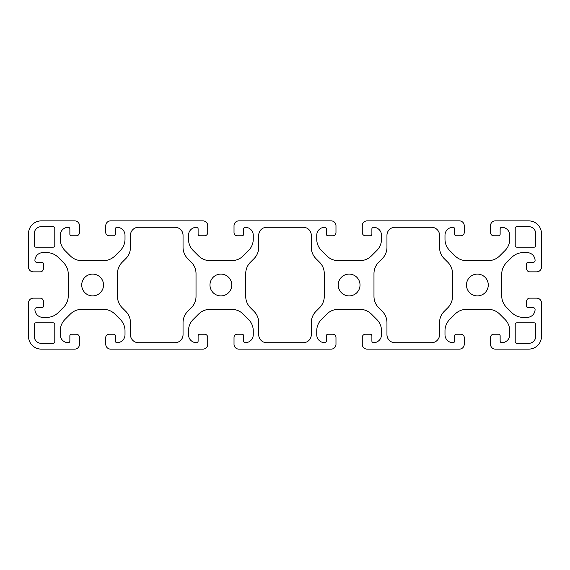 <?xml version="1.0" encoding="UTF-8"?>
<svg xmlns="http://www.w3.org/2000/svg" width="570" height="570" viewBox="0 0 570 570"><rect width="100%" height="100%" fill="white"/><g stroke="black" fill="none" stroke-linecap="round" stroke-linejoin="round"><path stroke-width="0.85" d="M220.875 295.901A10.901 10.901 0 0 1 209.974 285A10.901 10.901 0 0 1 220.875 274.099A10.901 10.901 0 0 1 231.776 285A10.901 10.901 0 0 1 220.875 295.901M477.375 295.901A10.901 10.901 0 0 1 466.474 285A10.901 10.901 0 0 1 477.375 274.099A10.901 10.901 0 0 1 488.276 285A10.901 10.901 0 0 1 477.375 295.901M349.125 295.901A10.901 10.901 0 0 1 338.224 285A10.901 10.901 0 0 1 349.125 274.099A10.901 10.901 0 0 1 360.026 285A10.901 10.901 0 0 1 349.125 295.901M92.625 295.901A10.901 10.901 0 0 1 81.724 285A10.901 10.901 0 0 1 92.625 274.099A10.901 10.901 0 0 1 103.526 285A10.901 10.901 0 0 1 92.625 295.901M370.286 334.219A1.603 1.603 0 0 1 371.889 335.823L371.889 341.109A1.603 1.603 0 0 0 373.493 342.713A8.016 8.016 0 0 0 381.508 334.697L381.508 330.828A16.031 16.031 0 0 0 376.813 319.492L371.384 314.063A16.031 16.031 0 0 0 360.048 309.368L338.202 309.368A16.031 16.031 0 0 0 326.867 314.063L321.437 319.492A16.031 16.031 0 0 0 316.742 330.828L316.742 334.697A8.016 8.016 0 0 0 324.757 342.713A1.603 1.603 0 0 0 326.361 341.109L326.361 335.823A1.603 1.603 0 0 1 327.964 334.219L332.773 334.219A3.206 3.206 0 0 1 335.979 337.426L335.979 344.316A4.809 4.809 0 0 1 331.17 349.125L238.83 349.125A4.809 4.809 0 0 1 234.021 344.316L234.021 337.426A3.206 3.206 0 0 1 237.227 334.219L242.036 334.219A1.603 1.603 0 0 1 243.639 335.823L243.639 341.109A1.603 1.603 0 0 0 245.243 342.713A8.016 8.016 0 0 0 253.258 334.697L253.258 330.828A16.031 16.031 0 0 0 248.563 319.492L243.134 314.063A16.031 16.031 0 0 0 231.798 309.368L209.952 309.368A16.031 16.031 0 0 0 198.617 314.063L193.187 319.492A16.031 16.031 0 0 0 188.492 330.828L188.492 334.697A8.016 8.016 0 0 0 196.508 342.713A1.603 1.603 0 0 0 198.111 341.109L198.111 335.823A1.603 1.603 0 0 1 199.714 334.219L204.523 334.219A3.206 3.206 0 0 1 207.729 337.426L207.729 344.316A4.809 4.809 0 0 1 202.92 349.125L110.58 349.125A4.809 4.809 0 0 1 105.771 344.316L105.771 337.426A3.206 3.206 0 0 1 108.977 334.219L113.786 334.219A1.603 1.603 0 0 1 115.389 335.823L115.389 341.109A1.603 1.603 0 0 0 116.992 342.713A8.016 8.016 0 0 0 125.008 334.697L125.008 330.828A16.031 16.031 0 0 0 120.313 319.492L114.884 314.063A16.031 16.031 0 0 0 103.548 309.368L81.702 309.368A16.031 16.031 0 0 0 70.367 314.063L64.937 319.492A16.031 16.031 0 0 0 60.242 330.828L60.242 334.697A8.016 8.016 0 0 0 68.257 342.713A1.603 1.603 0 0 0 69.861 341.109L69.861 335.823A1.603 1.603 0 0 1 71.464 334.219L76.273 334.219A3.206 3.206 0 0 1 79.479 337.426L79.479 344.316A4.809 4.809 0 0 1 74.67 349.125L41.325 349.125A12.825 12.825 0 0 1 28.5 336.3L28.5 302.955A4.809 4.809 0 0 1 33.309 298.146L40.206 298.146A3.206 3.206 0 0 1 43.413 301.352L43.413 306.161A1.603 1.603 0 0 1 41.809 307.764M515.209 341.751L515.209 324.437A1.603 1.603 0 0 1 516.812 322.834L534.126 322.834A1.603 1.603 0 0 1 535.729 324.437L535.729 336.3A7.054 7.054 0 0 1 528.675 343.354L516.812 343.354A1.603 1.603 0 0 1 515.209 341.751M515.209 245.563L515.209 228.249A1.603 1.603 0 0 1 516.812 226.646L528.675 226.646A7.054 7.054 0 0 1 535.729 233.7L535.729 245.563A1.603 1.603 0 0 1 534.126 247.166L516.812 247.166A1.603 1.603 0 0 1 515.209 245.563M34.271 336.3L34.271 324.437A1.603 1.603 0 0 1 35.874 322.834L53.188 322.834A1.603 1.603 0 0 1 54.791 324.437L54.791 341.751A1.603 1.603 0 0 1 53.188 343.354L41.325 343.354A7.054 7.054 0 0 1 34.271 336.3M54.791 228.249L54.791 245.563A1.603 1.603 0 0 1 53.188 247.166L35.874 247.166A1.603 1.603 0 0 1 34.271 245.563L34.271 233.7A7.054 7.054 0 0 1 41.325 226.646L53.188 226.646A1.603 1.603 0 0 1 54.791 228.249M183.041 235.303L183.041 247.33A16.031 16.031 0 0 0 187.737 258.666L191.328 262.257A16.031 16.031 0 0 1 196.023 273.593L196.023 296.407A16.031 16.031 0 0 1 191.328 307.743L187.737 311.334A16.031 16.031 0 0 0 183.041 322.67L183.041 334.697A8.016 8.016 0 0 1 175.026 342.713L138.474 342.713A8.016 8.016 0 0 1 130.459 334.697L130.459 322.67A16.031 16.031 0 0 0 125.763 311.334L122.172 307.743A16.031 16.031 0 0 1 117.477 296.407L117.477 273.593A16.031 16.031 0 0 1 122.172 262.257L125.763 258.666A16.031 16.031 0 0 0 130.459 247.33L130.459 235.303A8.016 8.016 0 0 1 138.474 227.287L175.026 227.287A8.016 8.016 0 0 1 183.041 235.303M324.273 273.593L324.273 296.407A16.031 16.031 0 0 1 319.578 307.743L315.987 311.334A16.031 16.031 0 0 0 311.291 322.67L311.291 334.697A8.016 8.016 0 0 1 303.276 342.713L266.724 342.713A8.016 8.016 0 0 1 258.709 334.697L258.709 322.67A16.031 16.031 0 0 0 254.013 311.334L250.422 307.743A16.031 16.031 0 0 1 245.727 296.407L245.727 273.593A16.031 16.031 0 0 1 250.422 262.257L254.013 258.666A16.031 16.031 0 0 0 258.709 247.33L258.709 235.303A8.016 8.016 0 0 1 266.724 227.287L303.276 227.287A8.016 8.016 0 0 1 311.291 235.303L311.291 247.33A16.031 16.031 0 0 0 315.987 258.666L319.578 262.257A16.031 16.031 0 0 1 324.273 273.593M452.523 273.593L452.523 296.407A16.031 16.031 0 0 1 447.828 307.743L444.237 311.334A16.031 16.031 0 0 0 439.541 322.67L439.541 334.697A8.016 8.016 0 0 1 431.526 342.713L394.974 342.713A8.016 8.016 0 0 1 386.959 334.697L386.959 322.67A16.031 16.031 0 0 0 382.263 311.334L378.672 307.743A16.031 16.031 0 0 1 373.977 296.407L373.977 273.593A16.031 16.031 0 0 1 378.672 262.257L382.263 258.666A16.031 16.031 0 0 0 386.959 247.33L386.959 235.303A8.016 8.016 0 0 1 394.974 227.287L431.526 227.287A8.016 8.016 0 0 1 439.541 235.303L439.541 247.33A16.031 16.031 0 0 0 444.237 258.666L447.828 262.257A16.031 16.031 0 0 1 452.523 273.593M493.727 334.219A3.206 3.206 0 0 0 490.521 337.426L490.521 344.316A4.809 4.809 0 0 0 495.33 349.125L528.675 349.125A12.825 12.825 0 0 0 541.5 336.3L541.5 302.955A4.809 4.809 0 0 0 536.691 298.146L529.801 298.146A3.206 3.206 0 0 0 526.595 301.352L526.595 306.161A1.603 1.603 0 0 0 528.198 307.764L533.484 307.764A1.603 1.603 0 0 1 535.087 309.368A8.016 8.016 0 0 1 527.072 317.383L523.203 317.383A16.031 16.031 0 0 1 511.867 312.688L506.438 307.259A16.031 16.031 0 0 1 501.743 295.923L501.743 274.077A16.031 16.031 0 0 1 506.438 262.741L511.867 257.312A16.031 16.031 0 0 1 523.203 252.617L527.072 252.617A8.016 8.016 0 0 1 535.087 260.632A1.603 1.603 0 0 1 533.484 262.236L528.198 262.236A1.603 1.603 0 0 0 526.595 263.839L526.595 268.648A3.206 3.206 0 0 0 529.801 271.854L536.691 271.854A4.809 4.809 0 0 0 541.5 267.045L541.5 233.7A12.825 12.825 0 0 0 528.675 220.875L495.33 220.875A4.809 4.809 0 0 0 490.521 225.684L490.521 232.574A3.206 3.206 0 0 0 493.727 235.781M498.536 235.788L493.727 235.788M456.214 235.781A1.603 1.603 0 0 1 454.611 234.177L454.611 228.891A1.603 1.603 0 0 0 453.007 227.287A8.016 8.016 0 0 0 444.992 235.303L444.992 239.172A16.031 16.031 0 0 0 449.687 250.508L455.117 255.937A16.031 16.031 0 0 0 466.452 260.632L488.298 260.632A16.031 16.031 0 0 0 499.634 255.937L505.063 250.508A16.031 16.031 0 0 0 509.758 239.172L509.758 235.303A8.016 8.016 0 0 0 501.743 227.287A1.603 1.603 0 0 0 500.139 228.891L500.139 234.177A1.603 1.603 0 0 1 498.536 235.781M461.023 235.788L456.214 235.788M365.477 235.781A3.206 3.206 0 0 1 362.271 232.574L362.271 225.684A4.809 4.809 0 0 1 367.08 220.875L459.42 220.875A4.809 4.809 0 0 1 464.229 225.684L464.229 232.574A3.206 3.206 0 0 1 461.023 235.781M370.286 235.788L365.477 235.788M43.413 263.839L43.413 268.648A3.206 3.206 0 0 1 40.206 271.854L33.309 271.854A4.809 4.809 0 0 1 28.5 267.045L28.5 233.7A12.825 12.825 0 0 1 41.325 220.875L74.67 220.875A4.809 4.809 0 0 1 79.479 225.684L79.479 232.581A3.206 3.206 0 0 1 76.273 235.788L71.464 235.788A1.603 1.603 0 0 1 69.861 234.177L69.861 228.891A1.603 1.603 0 0 0 68.257 227.287A8.016 8.016 0 0 0 60.242 235.303L60.242 239.172A16.031 16.031 0 0 0 64.937 250.508L70.367 255.937A16.031 16.031 0 0 0 81.702 260.632L103.548 260.632A16.031 16.031 0 0 0 114.884 255.937L120.313 250.508A16.031 16.031 0 0 0 125.008 239.172L125.008 235.303A8.016 8.016 0 0 0 116.992 227.287A1.603 1.603 0 0 0 115.389 228.891L115.389 234.177A1.603 1.603 0 0 1 113.786 235.788L108.977 235.788A3.206 3.206 0 0 1 105.771 232.581L105.771 225.684A4.809 4.809 0 0 1 110.58 220.875L202.92 220.875A4.809 4.809 0 0 1 207.729 225.684L207.729 232.581A3.206 3.206 0 0 1 204.523 235.788L199.714 235.788A1.603 1.603 0 0 1 198.111 234.177L198.111 228.891A1.603 1.603 0 0 0 196.508 227.287A8.016 8.016 0 0 0 188.492 235.303L188.492 239.172A16.031 16.031 0 0 0 193.187 250.508L198.617 255.937A16.031 16.031 0 0 0 209.952 260.632L231.798 260.632A16.031 16.031 0 0 0 243.134 255.937L248.563 250.508A16.031 16.031 0 0 0 253.258 239.172L253.258 235.303A8.016 8.016 0 0 0 245.243 227.287A1.603 1.603 0 0 0 243.639 228.891L243.639 234.177A1.603 1.603 0 0 1 242.036 235.788L237.227 235.788A3.206 3.206 0 0 1 234.021 232.581L234.021 225.684A4.809 4.809 0 0 1 238.83 220.875L331.17 220.875A4.809 4.809 0 0 1 335.979 225.684L335.979 232.581A3.206 3.206 0 0 1 332.773 235.788L327.964 235.788A1.603 1.603 0 0 1 326.361 234.177L326.361 228.891A1.603 1.603 0 0 0 324.757 227.287A8.016 8.016 0 0 0 316.742 235.303L316.742 239.172A16.031 16.031 0 0 0 321.437 250.508L326.867 255.937A16.031 16.031 0 0 0 338.202 260.632L360.048 260.632A16.031 16.031 0 0 0 371.384 255.937L376.813 250.508A16.031 16.031 0 0 0 381.508 239.172L381.508 235.303A8.016 8.016 0 0 0 373.493 227.287A1.603 1.603 0 0 0 371.889 228.891L371.889 234.177A1.603 1.603 0 0 1 370.286 235.781M41.802 307.764L36.516 307.764A1.603 1.603 0 0 0 34.913 309.368A8.016 8.016 0 0 0 42.928 317.383L46.797 317.383A16.031 16.031 0 0 0 58.133 312.688L63.562 307.259A16.031 16.031 0 0 0 68.257 295.923L68.257 274.077A16.031 16.031 0 0 0 63.562 262.741L58.133 257.312A16.031 16.031 0 0 0 46.797 252.617L42.928 252.617A8.016 8.016 0 0 0 34.913 260.632A1.603 1.603 0 0 0 36.516 262.236L41.802 262.236A1.603 1.603 0 0 1 43.406 263.839M365.477 334.212L370.286 334.212M461.023 334.219A3.206 3.206 0 0 1 464.229 337.426L464.229 344.316A4.809 4.809 0 0 1 459.42 349.125L367.08 349.125A4.809 4.809 0 0 1 362.271 344.316L362.271 337.426A3.206 3.206 0 0 1 365.477 334.219M456.214 334.212L461.023 334.212M498.536 334.219A1.603 1.603 0 0 1 500.139 335.823L500.139 341.109A1.603 1.603 0 0 0 501.743 342.713A8.016 8.016 0 0 0 509.758 334.697L509.758 330.828A16.031 16.031 0 0 0 505.063 319.492L499.634 314.063A16.031 16.031 0 0 0 488.298 309.368L466.452 309.368A16.031 16.031 0 0 0 455.117 314.063L449.687 319.492A16.031 16.031 0 0 0 444.992 330.828L444.992 334.697A8.016 8.016 0 0 0 453.007 342.713A1.603 1.603 0 0 0 454.611 341.109L454.611 335.823A1.603 1.603 0 0 1 456.214 334.219M493.727 334.212L498.536 334.212"/></g></svg>
